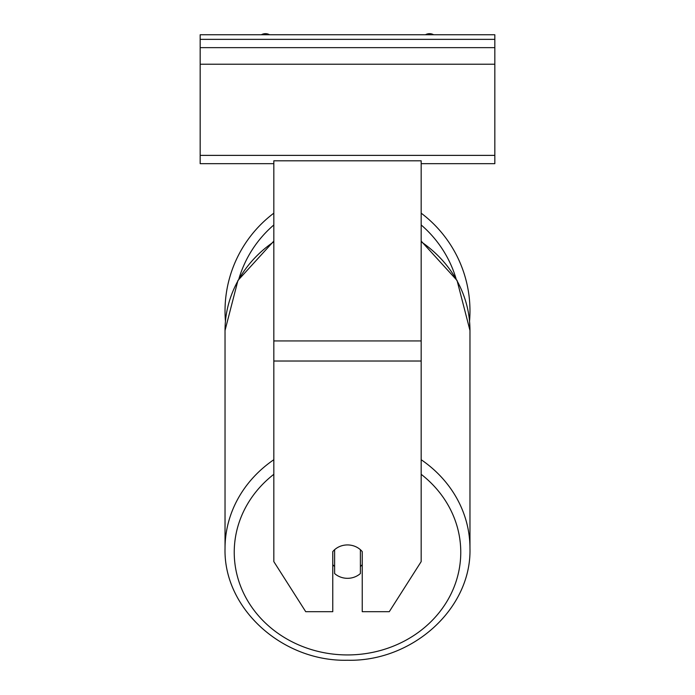 <?xml version="1.0" encoding="UTF-8"?>
<svg xmlns="http://www.w3.org/2000/svg" width="695" height="695" viewBox="0 0 695 695"><rect width="100%" height="100%" fill="white"/><g stroke="black" fill="none" stroke-linecap="round" stroke-linejoin="round"><path stroke-width="1.04" d="M421.17 213.165A122.468 122.468 0 0 1 469.551 321.168L469.968 330.464A122.468 110.992 0 0 0 421.17 241.791M225.449 321.168A122.468 122.468 0 0 1 273.83 213.165M332.766 551.604A18.418 16.689 0 0 1 347.5 544.932A18.418 16.689 0 0 1 362.234 551.604L362.234 611.696L389.269 611.696L421.17 561.621L421.17 160.806L273.83 160.806L273.83 561.621L305.731 611.696L332.766 611.696L332.766 551.604M347.5 544.932A18.418 16.689 180 0 0 334.608 549.702L334.608 573.54A18.418 16.689 180 0 0 347.5 578.318A18.418 16.689 180 0 0 360.392 573.54L360.392 549.702A18.418 16.689 180 0 0 347.5 544.932M332.766 564.635A18.418 16.689 180 0 0 334.608 566.538M360.392 566.538A18.418 16.689 180 0 0 362.234 564.635M494.831 34.75L200.169 34.75L200.169 47.642L494.831 47.642L494.831 34.75M494.831 47.642L494.831 163.664L421.17 163.664M273.83 163.664L200.169 163.664L200.169 47.642M433.619 34.75A8.288 8.288 0 0 0 425.462 34.75M269.538 34.75A8.288 8.288 0 0 0 261.381 34.75M456.042 278.634A113.259 113.259 0 0 0 421.17 224.963M273.83 224.963A113.259 113.259 0 0 0 238.958 278.634M421.17 361.018L273.83 361.018M421.17 340.932L273.83 340.932M421.17 474.311A113.259 102.651 0 0 1 453.739 587.874A113.259 102.651 0 0 1 347.5 654.933A113.259 102.651 0 0 1 241.261 587.874A113.259 102.651 0 0 1 273.83 474.311M273.83 459.716A122.468 110.992 180 0 0 225.032 548.39C223.408 608.533 282.379 661.814 347.5 660.25C282.387 661.814 223.416 608.542 225.032 548.39L225.032 330.464A122.468 110.992 0 0 1 273.83 241.791M421.17 241.087L457.049 280.441L469.968 330.464L469.968 548.39C471.592 608.533 412.621 661.814 347.5 660.25C412.613 661.814 471.584 608.542 469.968 548.39A122.468 110.992 180 0 0 421.17 459.716M494.831 39.354L200.169 39.354M494.831 155.376L200.169 155.376M494.831 64.218L200.169 64.218M225.032 330.464L237.942 280.45L273.83 241.087"/></g></svg>
